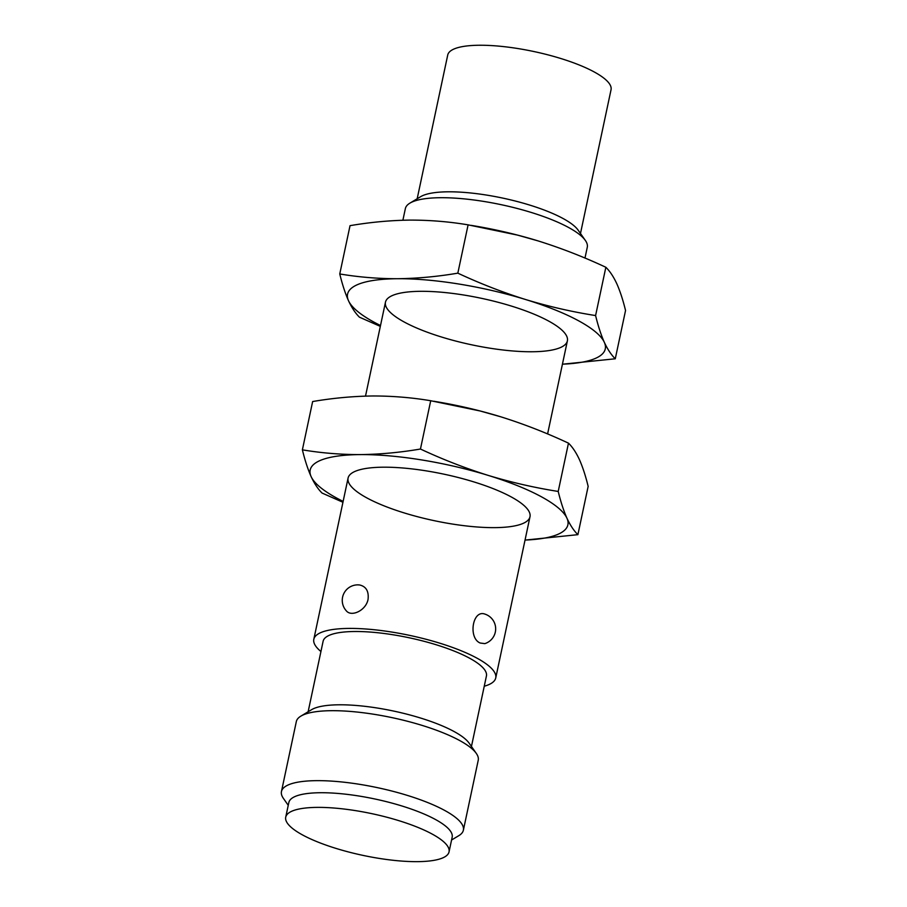 <?xml version="1.0" encoding="UTF-8"?>
<svg xmlns="http://www.w3.org/2000/svg" width="907" height="907" viewBox="0 0 907 907"><rect width="100%" height="100%" fill="white"/><g stroke="black" fill="none" stroke-linecap="round" stroke-linejoin="round"><path stroke-width="1.36" d="M451.561 840.018L458.829 835.653A92.99 23.752 -168 0 0 463.375 830.2L478.238 760.247A92.99 23.752 -168 0 0 476.311 753.422A92.99 23.752 -168 0 0 392.221 717.675A92.99 23.752 -168 0 0 300.863 716.133A92.99 23.752 -168 0 0 296.328 721.575L281.453 791.539A92.99 23.752 -168 0 0 283.381 798.364L288.245 805.314M476.311 753.422L469.123 743.15A83.478 21.326 -168 0 0 393.627 711.065A83.478 21.326 -168 0 0 311.611 709.671L300.863 716.133M463.375 830.2A92.99 23.752 -168 0 0 377.346 787.639A92.99 23.752 -168 0 0 281.453 791.539M449.044 851.877L452.162 837.218A83.478 21.326 -168 0 0 374.931 798.999A83.478 21.326 -168 0 0 288.845 802.502L285.728 817.162A83.478 21.326 -168 0 0 329.298 846.242A83.478 21.326 -168 0 0 417.277 861.65A83.478 21.326 -168 0 0 449.044 851.877A83.478 21.326 -168 0 0 371.825 813.658A83.478 21.326 -168 0 0 285.728 817.162M580.48 233.496L611.046 89.725A83.478 21.326 -168 0 0 533.815 51.518A83.478 21.326 -168 0 0 447.729 55.021L417.175 198.78M584.981 258.053L587.283 247.26A92.99 23.752 -168 0 0 585.355 240.434L578.156 230.163A83.478 21.326 -168 0 0 502.659 198.077A83.478 21.326 -168 0 0 420.644 196.683L409.896 203.145A92.99 23.752 -168 0 0 405.361 208.599L402.889 220.231M585.355 240.434A92.99 23.752 -168 0 0 501.254 204.699A92.99 23.752 -168 0 0 409.896 203.145M484.247 686.225A92.99 23.752 -168 0 0 495.732 677.971A92.99 23.752 -168 0 0 409.703 635.399A92.99 23.752 -168 0 0 313.811 639.299A92.99 23.752 -168 0 0 320.942 651.521M480.166 643.018C468.023 638.086 472.502 609.243 485.03 614.141A15.498 15.498 0 0 1 484.848 643.63L480.166 643.018M358.446 584.913L359.648 584.981C366.156 586.5 368.956 591.319 368.049 599.425C365.929 610.649 351.304 617.202 346.315 610.819A15.498 15.498 0 0 1 359.648 584.981M471.447 746.472L486.424 675.998A83.478 21.326 -168 0 0 409.204 637.78A83.478 21.326 -168 0 0 323.107 641.283L308.131 711.757M562.419 364.217L615.275 358.787C611.295 354.909 607.645 349.422 604.334 342.336C601.08 335.023 598.167 326.089 595.593 315.568C571.92 311.827 548.599 306.475 525.618 299.525C502.682 292.337 480.086 283.551 457.831 273.154C437.616 276.601 417.571 278.46 397.697 278.721A131.73 33.65 12 0 1 525.618 299.525A131.73 33.65 12 0 1 604.334 342.336A131.73 33.65 12 0 1 562.419 364.183M380.509 325.522A131.73 33.65 12 0 1 348.503 300.739A131.73 33.65 12 0 1 397.697 278.721C378.049 278.732 358.73 277.145 339.762 273.959C342.336 284.492 345.25 293.415 348.503 300.739C351.814 307.824 355.465 313.3 359.444 317.178L380.328 326.384M339.762 273.959L350.034 225.662C370.249 222.215 390.293 220.356 410.157 220.095C429.816 220.084 449.135 221.671 468.103 224.857L517.534 235.106L538.078 240.899C561.014 248.076 583.609 256.874 605.853 267.27C609.844 271.136 613.495 276.624 616.794 283.71C620.059 291.034 622.973 299.956 625.547 310.489L615.275 358.787M471.266 225.378L474.338 225.888A131.73 33.65 12 0 1 517.228 235.015A131.73 33.65 12 0 1 538.078 240.899M531.99 351.757A92.99 23.752 12 0 1 423.637 330.84A92.99 23.752 12 0 1 389.999 296.748A92.99 23.752 12 0 1 481.356 298.301A92.99 23.752 12 0 1 565.458 334.048A92.99 23.752 12 0 1 531.99 351.757M468.103 224.857L457.831 273.154M605.853 267.27L595.593 315.568M525.04 540.096L577.895 534.665C573.904 530.788 570.265 525.3 566.954 518.214C563.701 510.902 560.787 501.979 558.213 491.447C534.54 487.705 511.219 482.354 488.227 475.404C465.291 468.216 442.707 459.43 420.451 449.033C400.236 452.48 380.192 454.339 360.317 454.6A131.73 33.65 12 0 1 488.227 475.404A131.73 33.65 12 0 1 566.954 518.214A131.73 33.65 12 0 1 525.04 540.062M343.129 501.401A131.73 33.65 12 0 1 311.124 476.617A131.73 33.65 12 0 1 360.317 454.6C340.658 454.611 321.35 453.024 302.382 449.838C304.956 460.371 307.87 469.293 311.124 476.617C314.434 483.703 318.074 489.179 322.064 493.057L342.937 502.263M302.382 449.838L312.643 401.54C332.858 398.094 352.902 396.234 372.777 395.974C392.436 395.962 411.744 397.549 430.712 400.735L480.154 410.984L500.698 416.778C523.622 423.954 546.218 432.752 568.474 443.149C572.464 447.015 576.115 452.502 579.414 459.588C582.668 466.912 585.582 475.835 588.155 486.367L577.895 534.665M433.875 401.257L436.947 401.778A131.73 33.65 12 0 1 479.848 410.894A131.73 33.65 12 0 1 500.698 416.778M494.61 527.636A92.99 23.752 12 0 1 386.246 506.718A92.99 23.752 12 0 1 352.619 472.626A92.99 23.752 12 0 1 443.977 474.18A92.99 23.752 12 0 1 528.067 509.927A92.99 23.752 12 0 1 494.61 527.636M430.712 400.735L420.451 449.033M568.474 443.149L558.213 491.447M385.464 302.201L365.51 396.11M348.084 478.08L313.811 639.299M567.385 340.873L547.601 433.931M529.994 516.752L495.732 677.971"/></g></svg>
